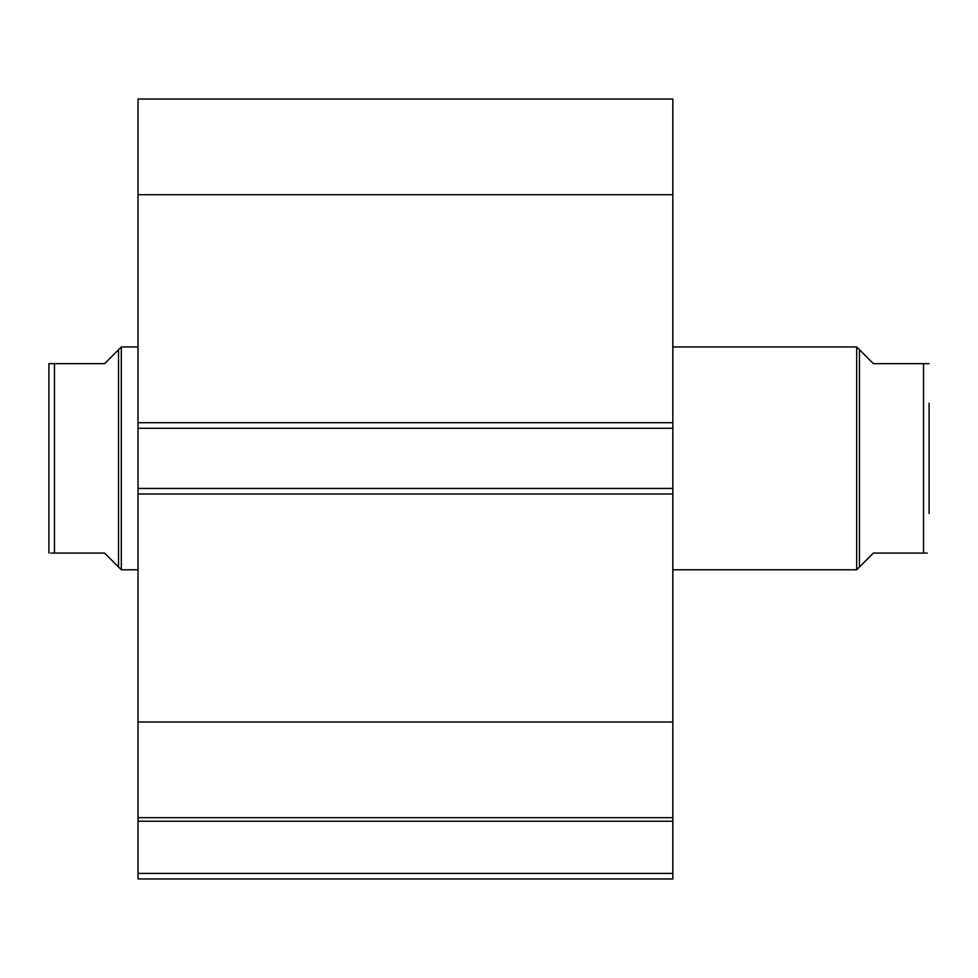 <?xml version="1.0" encoding="UTF-8"?>
<svg xmlns="http://www.w3.org/2000/svg" width="978" height="978" viewBox="0 0 978 978"><rect width="100%" height="100%" fill="white"/><g stroke="black" fill="none" stroke-linecap="round" stroke-linejoin="round"><path stroke-width="1.47" d="M672.84 194.708L138.032 194.708L138.032 99.035L672.84 99.035L672.84 428.278L138.032 428.278L138.032 488.438L672.84 488.438L672.84 428.278M672.84 488.438L672.84 878.965L138.032 878.965L138.032 873.391L672.84 873.391M672.84 821.227L138.032 821.227L138.032 873.391M138.032 821.227L138.032 722.009L672.84 722.009M672.84 494.012L138.032 494.012L138.032 722.009M138.032 494.012L138.032 488.438M138.032 428.278L138.032 422.704L672.84 422.704M138.032 194.708L138.032 422.704M672.84 817.681L138.032 817.681M859.466 566.995L859.466 349.733L856.679 346.945L856.679 569.783L873.391 553.071L927.23 553.071M672.84 569.783L856.679 569.783M672.84 346.945L856.679 346.945M48.9 403.205L48.9 513.511L48.9 403.205M118.534 349.733L104.609 363.657L48.9 363.657L54.475 363.657L54.475 553.071L104.609 553.071L118.534 566.995L118.534 349.733L121.321 346.945L138.032 346.945M118.534 566.995L121.321 569.783L121.321 346.945M138.032 569.783L121.321 569.783M54.475 553.071L50.77 553.071M48.9 553.071L48.9 363.657M923.525 553.071L923.525 363.657L929.1 363.657L873.391 363.657L859.466 349.733M929.1 513.511L929.1 403.205"/></g></svg>
